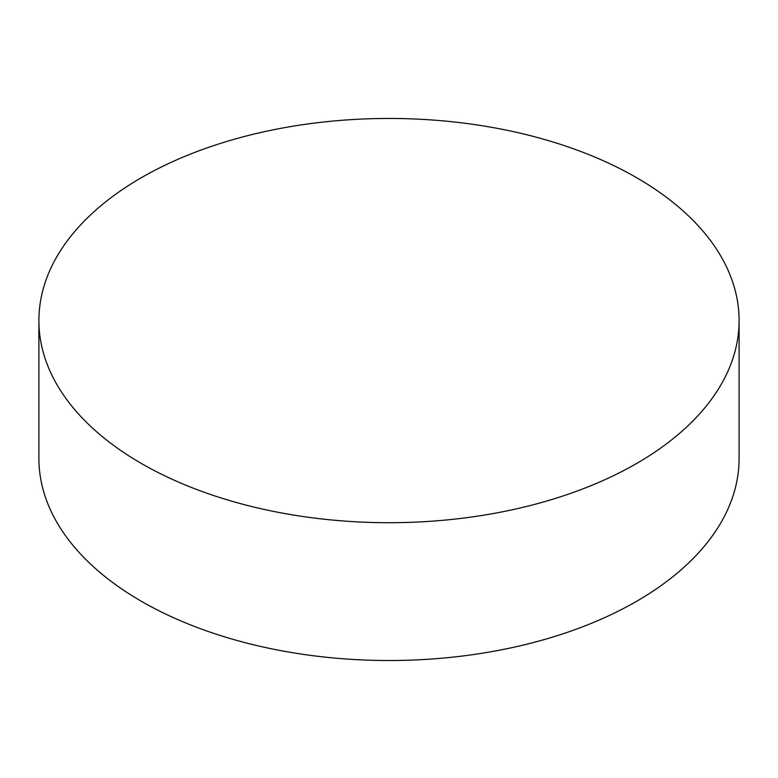 <?xml version="1.0" encoding="UTF-8"?>
<svg xmlns="http://www.w3.org/2000/svg" width="778" height="778" viewBox="0 0 778 778"><rect width="100%" height="100%" fill="white"/><g stroke="black" fill="none" stroke-linecap="round" stroke-linejoin="round"><path stroke-width="1.17" d="M141.44 463.513A350.1 202.124 0 0 0 522.981 507.324A350.1 202.124 0 0 0 739.1 320.585A350.1 202.124 0 0 0 389 118.451A350.1 202.124 0 0 0 38.9 320.585A350.1 202.124 0 0 0 141.44 463.513M38.9 320.585L38.9 458.388A350.1 202.124 0 0 0 141.44 601.316A350.1 202.124 0 0 0 522.981 645.137A350.1 202.124 0 0 0 739.1 458.388L739.1 320.585"/></g></svg>
